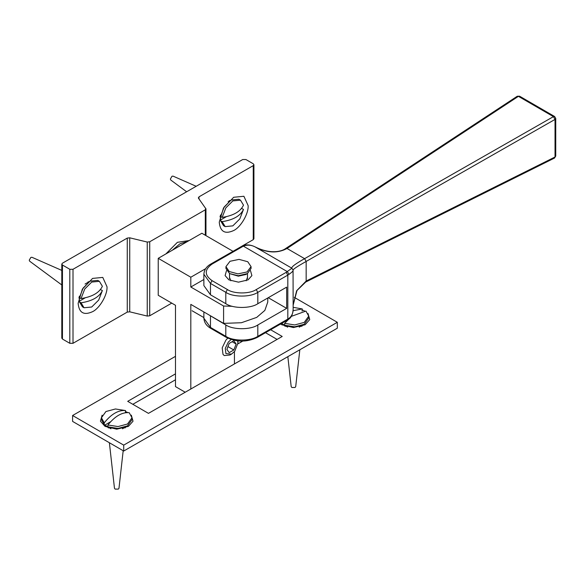 <?xml version="1.0" encoding="UTF-8"?>
<svg xmlns="http://www.w3.org/2000/svg" width="585" height="585" viewBox="0 0 585 585"><rect width="100%" height="100%" fill="white"/><g stroke="black" fill="none" stroke-linecap="round" stroke-linejoin="round"><path stroke-width="0.88" d="M267.769 297.999L267.769 302.028L264.844 310.416L256.705 317.399L241.415 322.73L223.587 323.381L223.587 306.014L232.296 306.313M223.587 323.381L190.812 304.383L190.812 389.018M185.211 392.242L175.485 386.605L175.485 305.29L158.235 295.293L158.235 258.329L201.854 233.247L232.969 251.287M234.431 363.936L234.431 351.629M158.235 258.329L190.812 277.217L190.812 287.016L203.873 279.506M190.812 277.217L205.627 268.698M190.812 287.016L223.587 306.014M226.512 270.636L225.101 275.594L228.896 279.864L238.49 282.16L248.106 279.864L251.894 275.601L250.49 270.636M230.826 280.785L229.517 277.378M247.484 277.378L246.175 280.785M255.097 246.899L254.95 246.826C251.016 244.859 247.155 244.625 243.36 246.139L287.323 271.623L289.078 274.299C291.981 272.252 293.334 270.892 293.136 270.211L291.886 268.237L293.129 270.19C292.661 269.51 297.005 266.592 306.167 261.436L304.58 258.665C295.359 263.864 291.133 267.052 291.893 268.215L286.226 272.325L256.215 289.582C249.715 294.065 233.868 294.043 227.404 289.553L212.07 280.661C204.319 275.111 204.34 269.568 212.128 264.032L243.36 246.139L242.409 245.934L211.002 263.915C206.593 266.336 204.216 269.773 203.873 274.211L210.468 283.433L225.803 292.325L225.803 303.688C232.984 308.683 250.592 308.697 257.81 303.725L286.672 287.125L286.672 308.375L257.81 324.975C250.592 329.955 232.984 329.933 225.803 324.938L207.967 314.328M203.873 274.211L203.873 285.575L210.468 294.796L225.803 303.688M286.672 308.375L268.266 297.707M517.22 96.269L285.809 248.406L287.016 248.471L285.824 248.398C281.941 251.484 270.672 254.629 255.148 246.914L255.184 246.936C266.965 253.034 277.568 253.546 287.008 248.479L518.412 96.342L517.235 96.262M517.257 96.247L519.582 96.189L518.412 96.342L553.432 116.642L555.026 119.42L555.75 118.462L554.624 116.503L553.432 116.642L304.588 258.658L306.174 261.436L555.026 119.42L555.026 156.999L306.174 281.027L296.639 290.738L293.151 305.092M242.402 245.934C246.146 244.325 250.314 244.618 254.906 246.797L254.855 246.782M291.893 268.215L254.95 246.826M293.136 308.427C293.341 312.602 291.995 315.885 289.078 318.277L288.639 319.3C291.396 317.487 292.902 314.065 293.151 309.034L293.056 269.648M293.151 305.143L296.99 290.489L305.648 282.094L306.167 281.027L305.648 282.094L554.5 158.06L555.75 156.034L554.529 158.045M172.268 250.263L179.961 243.784L187.814 241.32M165.869 253.941L177.416 242.314L189.145 240.559M241.546 208.45L243.492 209.386C240.479 215.85 233.371 219.938 222.161 221.649L220.552 220.72L220.56 219.989L226.315 216.684M220.56 219.989L220.56 215.741L220.552 216.465L222.161 217.401C233.371 215.689 240.479 211.602 243.492 205.138L240.493 200.18L232.83 200.918L225.854 207.858L222.161 217.401M220.552 220.72L223.55 225.678L225.166 226.614L232.83 225.868L239.799 218.929L243.492 209.386M239.638 199.785L238.877 199.244L231.192 199.997L224.238 206.936L220.552 216.465M222.161 221.649L225.166 226.614M196.172 186.286L173.036 176.122L171.975 176.268L170.374 179.039L170.769 180.034L186.644 191.77M85.198 297.831L79.443 301.143L79.443 296.887L79.428 297.619L81.044 298.555C92.247 296.836 99.362 292.749 102.375 286.284L99.37 281.327L91.706 282.072L84.737 289.012L81.044 298.555M79.275 299.111L79.282 296.193M100.43 289.604L102.375 290.533C99.362 296.997 92.247 301.085 81.044 302.803L79.428 301.867L79.443 301.143M98.521 280.932L97.754 280.39L90.075 281.144L83.114 288.091L79.428 297.619M79.428 301.867L82.434 306.825L84.05 307.761L91.706 307.015L98.682 300.076L102.375 290.533M61.798 270.402L31.912 257.268L30.851 257.422L29.25 260.193L29.645 261.181L61.798 284.953M81.044 302.803L84.05 307.761M229.62 273.605L238.307 276.164L245.766 274.533L247.382 273.605L238.27 275.732L229.62 273.605L225.942 268.478L225.942 266.628L229.24 271.535L237.956 273.875L246.994 271.974L251.06 266.628L247.755 261.729L239.046 259.382L230.007 261.283L225.942 266.628M251.06 266.628L251.06 268.478L247.382 273.605M131.325 415.167L133.022 421.2L128.407 426.377L116.715 429.178L105.022 426.37L100.423 421.193L102.126 415.167M125.534 411.562L127.786 412.549M125.234 427.81L125.892 426.816M107.56 426.816L108.218 427.81M308.046 313.545L309.743 319.578L305.129 324.763L293.436 327.556L281.765 324.763L280.595 324.01M302.255 309.94L304.507 310.927M301.955 326.189L302.613 325.194M284.281 325.194L284.939 326.189M270.621 329.743L282.211 336.463L148.466 413.368L127.705 401.332L175.485 373.859M242.746 341.099L237.912 343.878M175.485 379.775L132.824 404.301M277.093 339.41L265.495 332.689M294.27 297.341L337.318 322.298L337.318 328.214L123.713 451.042L123.713 445.126L72.599 415.504L175.485 356.338M123.713 451.042L72.599 421.412L72.599 415.504M337.318 322.298L123.713 445.126M107.918 424.981L118.031 426.56L127.53 424.008L132.005 417.77L129.212 412.688C122.111 412.045 115.018 416.14 107.918 424.981L107.918 426.845L108.554 427.196L104.876 425.076L110.609 421.763M104.876 425.076L104.24 424.717L104.24 422.853C111.34 414.019 118.433 409.917 125.534 410.56L125.373 412.703M107.918 426.845L118.031 428.425L127.53 425.873L132.005 419.635L132.005 417.77M125.534 410.56L115.42 408.981L105.922 411.533L101.446 417.77L101.446 419.635L104.24 424.717M109.38 442.735L114.47 488.263L115.128 489.104L118.324 489.104L118.982 488.263L123.179 450.728M101.446 417.77L104.24 422.853M288.632 319.3L284.646 323.359L284.646 325.223L285.275 325.574L281.597 323.454L287.33 320.141M284.646 323.359L294.752 324.938L304.251 322.386L308.726 316.149L305.933 311.066L291.293 316.39M293.07 310.701L302.255 308.938L302.094 311.081M284.646 325.223L294.752 326.803L304.251 324.251L308.726 318.013L308.726 316.149M287.842 356.66L291.191 386.641L291.849 387.482L295.045 387.482L295.703 386.641L299.827 349.771M302.255 308.938L293.151 307.33M237.642 340.872L237.956 343.015L234.731 351.271L231.521 354.108L225.927 353.611L225.283 348.346L228.289 342.115L231.148 339.483M237.956 343.015L237.956 340.901M227.77 338.137L225.934 340.082L222.198 347.841L223.002 354.393L224.267 355.57L229.956 355.015L231.521 354.108M233.824 340.741L236.143 344.031L233.824 349.976L229.196 352.645L226.885 349.355L229.196 343.402L233.824 340.741M227.96 346.583L233.824 349.976M232.143 341.706L236.143 344.031M205.788 208.384L205.298 209.81L149.716 241.773L147.244 242.051L129.731 237.81L127.259 238.088L73.008 269.283L69.805 269.283L62.456 265.027L61.798 264.098L62.463 263.177L242.716 159.529L245.912 159.529L253.261 163.785L253.919 164.714L253.254 165.635L199.002 196.831L198.512 198.256L205.964 208.889L205.964 235.631M220.026 216.662L220.399 216.655M78.909 297.816L79.275 297.802M241.89 246.183L253.254 239.653L253.919 238.724L253.919 164.714M61.798 264.098L61.798 338.115L62.456 339.037L69.805 343.3L73.008 343.3L127.259 312.105L129.731 311.827L147.244 316.068L149.716 315.79L171.741 303.125M198.337 197.759L198.512 198.256M219.258 222.19L223.499 207.982L233.664 197.277L243.894 196.267L248.128 205.591C248.771 213.452 240.83 227.163 233.693 230.527C224.991 234.475 220.179 231.697 219.258 222.19M78.134 303.344L82.375 289.129L92.569 278.409L102.777 277.414L107.004 286.745C107.647 294.599 99.713 308.31 92.569 311.673C83.867 315.622 79.055 312.843 78.134 303.344M78.858 297.728L79.275 298.343M88.825 281.868L88.086 281.809M219.982 216.582L220.399 217.189M229.942 200.721L229.21 200.662M225.803 324.938L225.803 336.302L210.468 327.417L203.873 318.196L203.873 311.951M257.81 303.725L257.81 292.361L287.82 275.104L287.82 319.081L257.81 336.338C250.592 341.318 232.984 341.296 225.803 336.302L226.271 337.34L210.936 328.456L210.468 327.417L210.468 316.054M210.468 294.796L210.468 283.433L212.07 280.661M226.271 337.34C236.611 342.32 246.965 342.327 257.341 337.377L257.81 336.338L257.81 324.975M227.404 289.553L225.803 292.325C232.984 297.312 250.592 297.334 257.81 292.361L256.215 289.582M304.588 258.658L287.016 248.471M306.167 261.436L306.167 281.027M286.226 272.325L287.82 275.104L289.078 274.299M212.128 264.032L211.002 263.915M242.139 246.775L241.013 246.658M289.078 318.277L287.82 319.081L287.352 320.119L257.341 337.377M62.456 339.037L62.456 265.027M69.805 269.283L69.805 343.3M73.008 343.3L73.008 269.283M253.254 165.635L253.254 239.653M199.002 198.944L199.002 196.831M127.259 238.088L127.259 312.105M129.731 311.827L129.731 237.81M149.716 315.79L149.716 241.773M147.244 242.051L147.244 316.068M205.298 209.81L205.298 235.25M210.936 328.456C206.549 326.006 204.194 322.584 203.873 318.196M555.75 118.462L555.75 156.034M554.624 116.503L519.604 96.203M228.084 201.796L231.192 199.997M220.406 215.039L220.391 217.912M238.877 199.244L240.493 200.18M85.052 284.047L90.075 281.144M99.37 281.327L97.754 280.39M229.517 278.65L229.517 273.546M247.484 278.65L247.484 273.546M110.967 428.783L106.55 426.231M122.484 428.783L127.53 425.873M124.876 427.408L124.876 427.935M108.576 427.408L108.576 427.935M287.688 327.161L283.272 324.609M299.206 327.161L304.251 324.251M301.597 325.786L301.597 326.313M285.297 325.786L285.297 326.313M203.873 317.589L192.063 310.745"/></g></svg>
